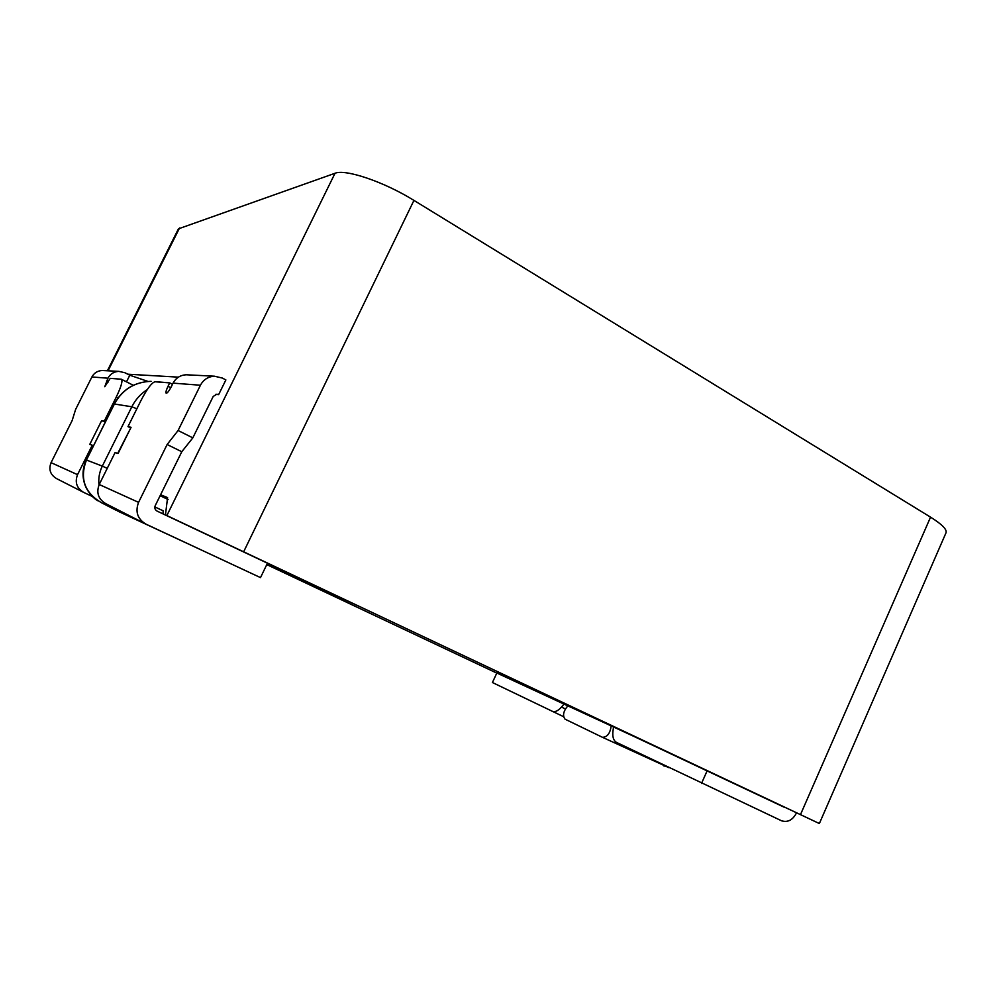 <?xml version="1.0" encoding="UTF-8"?>
<svg xmlns="http://www.w3.org/2000/svg" width="996" height="996" viewBox="0 0 996 996"><rect width="100%" height="100%" fill="white"/><g stroke="black" fill="none" stroke-linecap="round" stroke-linejoin="round"><path stroke-width="1.49" d="M126.517 381.792L129.791 375.218L124.936 372.753L118.798 371.359C113.905 371.645 110.295 373.923 107.954 378.194L104.779 386.709L110.232 378.368L121.275 379.202L133.153 385.215M200.433 385.228L178.097 430.509L192.826 437.867L213.206 396.445L216.867 394.179L218.634 394.628L225.88 379.924L222.257 378.032L214.414 376.202C208.139 376.6 203.47 379.613 200.433 385.228L173.067 383.136L171.374 386.585C169.021 391.055 167.278 393.271 166.158 393.233C165.585 392.436 166.208 390.121 168.025 386.286L169.718 382.887L172.495 384.307M173.067 383.136C175.906 377.932 180.264 375.143 186.14 374.77L188.418 374.882M130.426 427.819L127.986 426.612L131.074 427.321L118.051 453.529L115.088 452.57L99.214 484.504L138.569 502.358C135.033 511.82 137.535 519.103 146.088 524.207L260.504 577.605L267.451 563.213L157.094 511.097C154.965 509.815 154.343 507.997 155.227 505.644L181.782 451.736L167.129 444.502L138.569 502.358M178.097 430.509L167.129 444.502M127.986 426.612L140.847 400.753C146.922 389.075 151.629 382.738 154.978 381.767L169.718 382.887M192.826 437.867L181.782 451.736M117.777 398.176L116.134 397.354L104.207 421.233L101.617 420.648L89.764 444.403L92.255 445.2L77.539 474.669C74.65 482.338 76.742 488.277 83.813 492.485L92.504 496.543M82.992 492.061L56.747 478.703C50.335 474.893 48.443 469.539 51.057 462.654L72.148 420.561L75.621 409.418L91.893 376.974C94.11 372.94 97.533 370.786 102.19 370.512L103.982 370.599M116.134 397.354C120.989 387.207 122.807 381.194 121.574 379.302M104.207 421.233L105.364 421.806M161.003 509.815L163.22 510.799L162.908 513.849M92.255 445.2L93.412 445.76M145.105 523.709L105.937 503.752C98.33 499.22 96.089 492.808 99.214 484.504M163.356 510.923L154.841 506.902L163.356 510.936M131.074 427.321L117.702 453.417M101.617 420.648L105.252 422.018M218.634 394.628L215.671 394.354M127.762 374.197L178.421 377.148M148.018 381.443L129.791 375.218M167.49 497.552L160.593 494.763M167.589 497.589L165.448 514.895L819.359 823.543L663.622 750.162L496.83 673.01M107.394 370.773L178.433 228.843L335.017 173.267C345.438 168.747 384.17 181.857 413.938 200.395L930.55 517.148C941.967 524.282 947.121 529.499 946.026 532.773L819.359 823.543M202.101 550.352L117.989 511.222L109.572 505.607M496.78 673.097L266.779 564.608M567.969 705.678C563.35 711.156 562.379 715.651 565.056 719.174L602.393 737.277C607.174 737.277 610.125 733.454 611.233 725.798M621.031 730.354L784.201 807.221M613.524 726.868L612.951 731.325C612.341 736.94 613.524 740.638 616.499 742.406L781.586 820.804C787.749 822.671 792.704 820.069 796.451 813.01L796.501 812.91M563.549 716.672L492.422 682.521L496.855 672.96L557.71 700.91M552.07 711.306C554.809 712.401 557.947 710.995 561.47 707.085L564.197 703.923M707.123 770.829L701.508 783.429M108.427 381.954L106.547 380.995M51.057 462.654L77.539 474.669M107.954 378.194L91.893 376.974M170.789 387.705L168.025 386.286M166.88 515.542L335.017 173.267M108.066 370.811L179.566 227.972M136.863 408.771L131.833 406.779C135.444 399.633 140.585 393.906 147.271 389.573M168.922 382.825L157.144 381.792M114.416 403.978C122.433 389.486 134.672 381.929 151.131 381.331C134.622 381.891 122.321 389.448 114.254 403.99L131.833 406.779L102.314 466.116L86.453 460.015L114.416 403.978M107.244 468.344L102.314 466.116C99.376 472.104 98.28 478.379 98.99 484.965M115.71 510.052L101.38 502.681C84.511 492.659 79.531 478.441 86.453 460.015L114.254 403.99M119.383 510.599L117.989 511.222M165.51 514.92L357.813 605.742L267.102 563.935M800.51 814.566L930.55 517.148M243.759 551.585L413.938 200.395M160.119 495.722L168.112 499.531M602.393 737.277L668.739 767.617M663.921 765.986L665.826 766.21M565.367 708.915L561.47 707.085M186.14 374.77L214.414 376.202M102.19 370.512L118.798 371.359M97.869 500.776C93.051 498.025 89.005 493.394 85.743 486.882C81.971 477.868 82.158 468.892 86.316 459.978"/></g></svg>
